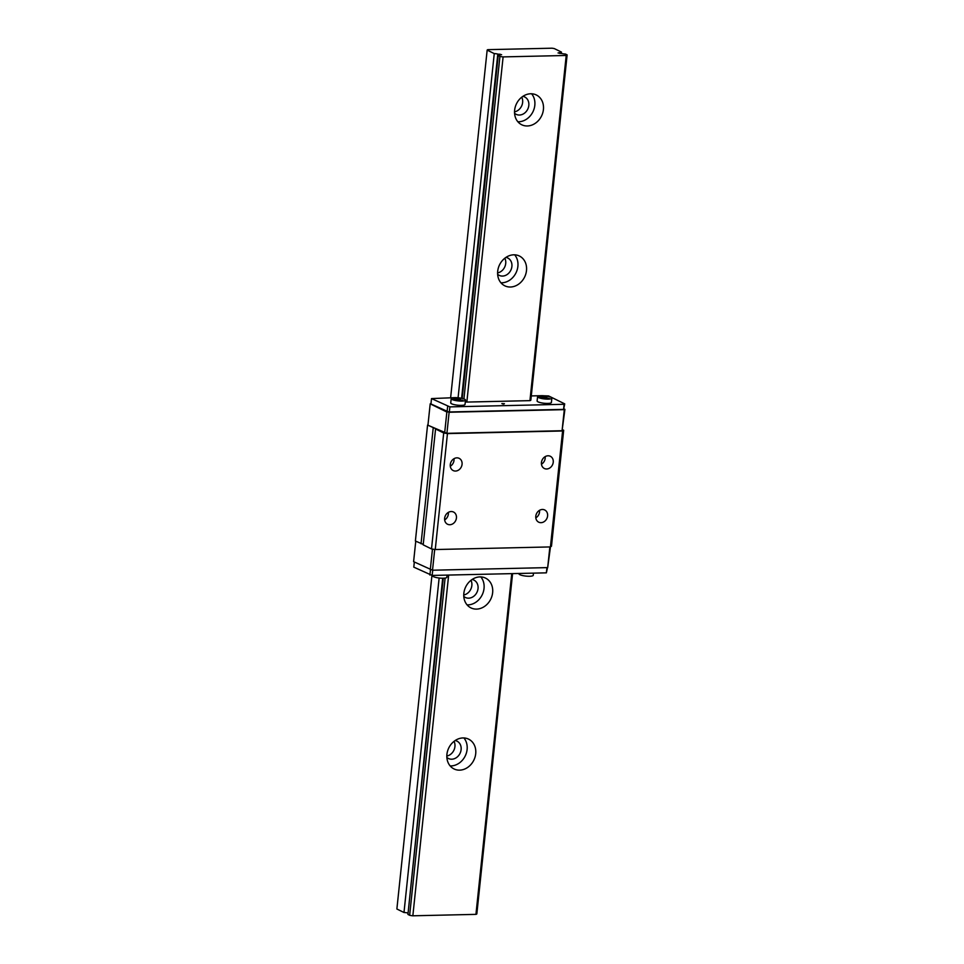<?xml version="1.0" encoding="UTF-8"?>
<svg xmlns="http://www.w3.org/2000/svg" width="964" height="964" viewBox="0 0 964 964"><rect width="100%" height="100%" fill="white"/><g stroke="black" fill="none" stroke-linecap="round" stroke-linejoin="round"><path stroke-width="1.45" d="M450.152 765.91A16.593 13.942 116.2 0 0 451.019 765.922A16.593 13.942 116.2 0 0 465.443 755.511A16.593 13.942 116.2 0 0 463.889 737.954M455.165 740.533A9.676 8.134 -63.8 0 1 456.984 741.135A9.676 8.134 -63.8 0 1 461.117 749.631A9.676 8.134 -63.8 0 1 448.453 758.499A9.676 8.134 -63.8 0 1 446.862 757.427M459.623 770.152A16.593 13.942 -63.8 0 1 454.008 768.935A16.593 13.942 -63.8 0 1 448.802 747.895A16.593 13.942 -63.8 0 1 468.637 739.159A16.593 13.942 -63.8 0 1 475.059 757.017A16.593 13.942 -63.8 0 1 459.623 770.152M446.826 756.041A9.676 8.134 116.2 0 0 454.936 746.582A9.676 8.134 116.2 0 0 454.044 741.352M463.744 594.993A9.676 8.134 116.2 0 0 471.854 585.546A9.676 8.134 116.2 0 0 470.962 580.304M472.083 579.497A9.676 8.134 -63.8 0 1 473.902 580.087A9.676 8.134 -63.8 0 1 478.036 588.582A9.676 8.134 -63.8 0 1 465.371 597.463A9.676 8.134 -63.8 0 1 463.792 596.379M467.07 604.862A16.593 13.942 116.2 0 0 467.95 604.874A16.593 13.942 116.2 0 0 482.374 594.463A16.593 13.942 116.2 0 0 480.807 576.906M476.553 609.103A16.593 13.942 -63.8 0 1 470.926 607.886A16.593 13.942 -63.8 0 1 465.733 586.847A16.593 13.942 -63.8 0 1 485.555 578.111A16.593 13.942 -63.8 0 1 491.989 595.969A16.593 13.942 -63.8 0 1 476.553 609.103M497.605 272.908A9.676 8.134 116.2 0 0 505.714 263.461A9.676 8.134 116.2 0 0 504.823 258.219M505.943 257.4A9.676 8.134 -63.8 0 1 507.763 258.003A9.676 8.134 -63.8 0 1 511.896 266.498A9.676 8.134 -63.8 0 1 499.232 275.367A9.676 8.134 -63.8 0 1 497.641 274.294M500.931 282.777A16.593 13.942 116.2 0 0 501.798 282.789A16.593 13.942 116.2 0 0 516.222 272.378A16.593 13.942 116.2 0 0 514.668 254.821M510.402 287.019A16.593 13.942 -63.8 0 1 504.787 285.802A16.593 13.942 -63.8 0 1 499.581 264.763A16.593 13.942 -63.8 0 1 519.415 256.026A16.593 13.942 -63.8 0 1 525.838 273.884A16.593 13.942 -63.8 0 1 510.402 287.019M551.914 48.2A5.531 1.205 -174 0 1 554.336 48.598L561.446 52.08A4.145 0.904 6 0 0 560.012 52.598A4.145 0.904 6 0 0 560.012 52.659L558.06 52.948L561.855 53.562A4.145 0.904 6 0 0 565.398 54.02L567.109 54.864A5.254 1.145 -174 0 1 567.121 54.948A5.254 1.145 -174 0 1 566.217 55.478L503.112 56.9A5.254 1.145 -174 0 1 499.93 56.394L498.207 55.551A4.145 0.904 6 0 0 499.641 55.02A4.145 0.904 6 0 0 499.641 54.972L501.593 54.683L497.798 54.068A4.145 0.904 6 0 0 494.255 53.598L487.157 50.116A5.531 1.205 -174 0 1 487.844 49.658L551.914 48.2M561.289 53.55L561.446 52.08M559.927 53.514L560.012 52.659M476.843 913.848A5.254 1.145 -174 0 0 476.843 913.764L512.583 573.616L476.843 913.848A5.254 1.145 -174 0 1 475.939 914.366L511.751 573.628M530.815 400.193L567.097 55.032M465.299 401.892A5.254 1.145 6 0 0 466.841 402.072L529.935 400.638L566.217 55.478M527.332 125.971A16.593 13.942 -63.8 0 1 521.705 124.754A16.593 13.942 -63.8 0 1 516.511 103.726A16.593 13.942 -63.8 0 1 536.333 94.978A16.593 13.942 -63.8 0 1 542.768 112.848A16.593 13.942 -63.8 0 1 527.332 125.971M475.939 914.366L412.845 915.8L448.658 575.062M466.841 402.072L503.112 56.9M412.845 915.8A5.254 1.145 -174 0 1 409.652 915.282L445.103 578.087M463.925 398.951L499.93 56.394M409.652 915.282L407.941 914.438L443.271 578.231M462.178 398.421L498.207 55.551M499.822 54.96L499.918 54.117M408.097 912.968L442.705 578.231M461.611 398.301L497.798 54.068M407.519 912.956A4.145 0.904 6 0 0 403.988 912.498L439.138 578.014M458.081 397.771L494.255 53.598M403.988 912.498L396.879 909.004L431.944 575.4M450.622 397.746L487.157 50.116M514.535 111.86A9.676 8.134 116.2 0 0 522.633 102.413A9.676 8.134 116.2 0 0 521.741 97.183M522.862 96.364A9.676 8.134 -63.8 0 1 524.693 96.954A9.676 8.134 -63.8 0 1 528.814 105.45A9.676 8.134 -63.8 0 1 516.15 114.33A9.676 8.134 -63.8 0 1 514.571 113.258M517.849 121.741A16.593 13.942 116.2 0 0 518.728 121.753A16.593 13.942 116.2 0 0 533.152 111.342A16.593 13.942 116.2 0 0 531.586 93.773M539.527 510.318A6.796 5.712 -63.8 0 1 535.815 517.861M541.009 522.669A6.796 5.712 -63.8 0 1 538.707 522.175A6.796 5.712 -63.8 0 1 536.574 513.547A6.796 5.712 -63.8 0 1 544.696 509.968A6.796 5.712 -63.8 0 1 547.335 517.282A6.796 5.712 -63.8 0 1 541.009 522.669M504.425 403.711L501.846 403.591L504.425 403.711M465.492 400.12L465.034 404.41A7.194 1.554 -174 0 1 457.719 405.205A7.194 1.554 -174 0 1 450.742 402.904L451.188 398.614A7.194 1.554 6 0 0 458.177 400.916A7.194 1.554 6 0 0 465.492 400.12A7.194 1.554 6 0 0 464.576 399.217A7.194 1.554 6 0 0 454.839 397.65A7.194 1.554 6 0 0 451.188 398.614M541.419 395.686L548.6 395.939L564.723 403.868L564.097 404.29L449.887 406.88L431.511 398.59L454.647 397.65M531.284 395.915L541.021 395.698M529.935 400.638A5.254 1.145 6 0 0 530.839 400.12A5.254 1.145 6 0 0 530.839 400.036M455.659 397.626L455.044 397.638M551.866 398.156L551.408 402.446A7.194 1.554 -174 0 1 544.106 403.253A7.194 1.554 -174 0 1 537.117 400.952L537.563 396.65A7.194 1.554 6 0 0 544.552 398.951A7.194 1.554 6 0 0 551.866 398.156A7.194 1.554 6 0 0 550.95 397.264A7.194 1.554 6 0 0 541.214 395.686A7.194 1.554 6 0 0 537.563 396.65M547.516 567.603L546.383 572.845L432.173 575.436L413.797 567.145L414.327 562.012M546.034 397.373L547.106 396.65L545.046 396.325L543.973 397.048L539.611 396.819L543.395 397.433L542.322 398.156L544.383 398.493L545.455 397.771L549.239 398.385L545.986 397.855M459.659 399.337L460.732 398.614L458.659 398.277L457.599 399L453.225 398.783L457.02 399.397L455.948 400.12L462.865 400.337L459.611 399.819M545.046 396.325L544.841 398.18M458.659 398.277L458.466 400.144M457.599 399L457.454 400.361M457.02 399.397L456.924 400.277M533.466 573.146L533.249 575.303A7.194 1.554 -174 0 1 525.934 576.098A7.194 1.554 -174 0 1 518.945 573.797L518.981 573.472M447.091 575.098L446.862 577.267A7.194 1.554 -174 0 1 439.56 578.063A7.194 1.554 -174 0 1 432.571 575.761L432.607 575.424M435.367 428.896L443.705 432.981L431.511 548.938L423.184 544.841L435.608 428.679L427.57 425.064L446.91 433.33L562.072 430.715L564.916 409.351L564.181 409.001M444.657 432.957L446.862 412.026L564.916 409.351M427.992 424.775L430.197 403.844L446.862 412.026M446.91 433.33L449.116 412.387M562.072 430.715L564.277 409.784M415.761 541.19L413.604 561.663L432.523 570.218L547.685 567.603L550.456 546.913M430.281 569.845L432.462 549.082M432.523 570.218L434.704 549.456M547.685 567.603L549.866 546.937M431.004 403.41L430.197 403.844M423.232 544.383L415.388 541.009L427.57 425.064M564.723 403.868L563.53 409.664L449.32 412.243L430.944 403.964L431.511 398.59M546.648 468.986A6.796 5.712 -63.8 0 1 544.347 468.492A6.796 5.712 -63.8 0 1 542.214 459.864A6.796 5.712 -63.8 0 1 550.348 456.285A6.796 5.712 -63.8 0 1 552.975 463.6A6.796 5.712 -63.8 0 1 546.648 468.986M545.166 456.635A6.796 5.712 -63.8 0 1 541.467 464.178M455.478 471.059A6.796 5.712 -63.8 0 1 453.176 470.553A6.796 5.712 -63.8 0 1 451.044 461.937A6.796 5.712 -63.8 0 1 459.165 458.346A6.796 5.712 -63.8 0 1 461.804 465.672A6.796 5.712 -63.8 0 1 455.478 471.059M453.996 458.707A6.796 5.712 -63.8 0 1 450.284 466.239M449.839 524.729A6.796 5.712 -63.8 0 1 447.537 524.235A6.796 5.712 -63.8 0 1 445.404 515.62A6.796 5.712 -63.8 0 1 453.526 512.029A6.796 5.712 -63.8 0 1 456.165 519.355A6.796 5.712 -63.8 0 1 449.839 524.729M448.344 512.378A6.796 5.712 -63.8 0 1 444.645 519.921M421.027 543.78L433.222 427.835M443.705 432.981L447.453 433.595L562.615 430.98L563.675 430.269L562.759 429.824M431.511 548.938L435.258 549.54L447.453 433.595M435.258 549.54L550.432 546.925L562.615 430.98M550.432 546.925L551.48 546.214L563.675 430.269M543.395 397.433L543.298 398.313M543.973 397.048L543.829 398.397M447.079 411.881L447.633 406.519M449.32 412.243L449.887 406.88M563.53 409.664L564.097 404.29M429.92 575.074L430.474 569.881M432.173 575.436L432.716 570.206M546.383 572.845L546.925 567.615M503.798 404.073L502.593 403.94M567.121 54.948L530.839 400.12"/></g></svg>
